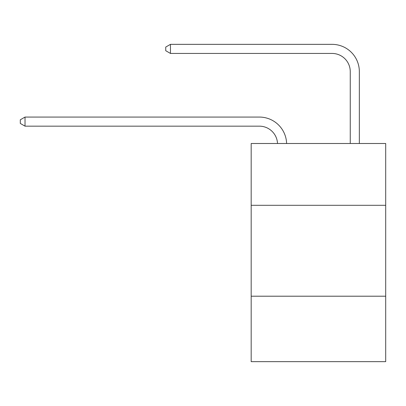 <?xml version="1.0" encoding="UTF-8"?>
<svg xmlns="http://www.w3.org/2000/svg" width="406" height="406" viewBox="0 0 406 406"><rect width="100%" height="100%" fill="white"/><g stroke="black" fill="none" stroke-linecap="round" stroke-linejoin="round"><path stroke-width="0.61" d="M251.177 205.309L385.7 205.309L385.7 143.501L251.177 143.501L251.177 361.65L385.7 361.65L385.7 296.202L251.177 296.202M385.7 296.202L385.7 205.309M277.516 143.501A18.179 18.179 0 0 0 259.353 126.159A18.179 18.179 0 0 1 277.516 143.501A18.179 18.179 0 0 0 259.353 126.159A18.179 18.179 0 0 1 277.516 143.501A18.179 18.179 0 0 0 259.353 126.159A18.179 18.179 0 0 1 277.516 143.501A18.179 18.179 0 0 0 259.353 126.159A18.179 18.179 0 0 1 277.516 143.501A18.179 18.179 0 0 0 259.353 126.159A18.179 18.179 0 0 1 277.516 143.501A18.179 18.179 0 0 0 259.353 126.159A18.179 18.179 0 0 1 277.516 143.501A18.179 18.179 0 0 0 259.353 126.159A18.179 18.179 0 0 1 277.516 143.501A18.179 18.179 0 0 0 259.353 126.159A18.179 18.179 0 0 1 277.516 143.501A18.179 18.179 0 0 0 259.353 126.159A18.179 18.179 0 0 1 277.516 143.501A18.179 18.179 0 0 0 259.353 126.159A18.179 18.179 0 0 1 277.516 143.501A18.179 18.179 0 0 0 259.353 126.159A18.179 18.179 0 0 1 277.516 143.501A18.179 18.179 0 0 0 259.353 126.159A18.179 18.179 0 0 1 277.516 143.501A18.179 18.179 0 0 0 259.353 126.159A18.179 18.179 0 0 1 277.516 143.501A18.179 18.179 0 0 0 259.353 126.159A18.179 18.179 0 0 1 277.516 143.501A18.179 18.179 0 0 0 259.353 126.159L25.025 126.159L20.3 123.429L20.3 119.795L25.025 117.065L259.353 117.065A27.268 27.268 0 0 1 286.611 143.501M350.251 143.501L350.251 71.618A18.179 18.179 0 0 0 332.072 53.44L170.459 53.44L165.734 50.714L165.734 47.076L170.459 44.35L332.072 44.35A27.268 27.268 0 0 1 359.34 71.618L359.34 143.501M25.025 117.065L259.353 117.065L25.025 117.065L259.353 117.065L25.025 117.065L259.353 117.065L25.025 117.065L259.353 117.065L25.025 117.065L259.353 117.065L25.025 117.065L259.353 117.065L25.025 117.065L259.353 117.065L25.025 117.065L259.353 117.065L25.025 117.065L259.353 117.065L25.025 117.065L259.353 117.065L25.025 117.065L259.353 117.065L25.025 117.065L259.353 117.065L25.025 117.065L259.353 117.065L25.025 117.065L259.353 117.065L25.025 117.065L25.025 126.159M350.251 71.618A18.179 18.179 0 0 0 332.072 53.44A18.179 18.179 0 0 1 350.251 71.618A18.179 18.179 0 0 0 332.072 53.44A18.179 18.179 0 0 1 350.251 71.618A18.179 18.179 0 0 0 332.072 53.44A18.179 18.179 0 0 1 350.251 71.618A18.179 18.179 0 0 0 332.072 53.44A18.179 18.179 0 0 1 350.251 71.618A18.179 18.179 0 0 0 332.072 53.44A18.179 18.179 0 0 1 350.251 71.618A18.179 18.179 0 0 0 332.072 53.44A18.179 18.179 0 0 1 350.251 71.618A18.179 18.179 0 0 0 332.072 53.44A18.179 18.179 0 0 1 350.251 71.618A18.179 18.179 0 0 0 332.072 53.44A18.179 18.179 0 0 1 350.251 71.618A18.179 18.179 0 0 0 332.072 53.44A18.179 18.179 0 0 1 350.251 71.618A18.179 18.179 0 0 0 332.072 53.44A18.179 18.179 0 0 1 350.251 71.618A18.179 18.179 0 0 0 332.072 53.44A18.179 18.179 0 0 1 350.251 71.618A18.179 18.179 0 0 0 332.072 53.44A18.179 18.179 0 0 1 350.251 71.618A18.179 18.179 0 0 0 332.072 53.44A18.179 18.179 0 0 1 350.251 71.618A18.179 18.179 0 0 0 332.072 53.44A18.179 18.179 0 0 1 350.251 71.618M170.459 44.35L332.072 44.35L170.459 44.35L332.072 44.35L170.459 44.35L332.072 44.35L170.459 44.35L332.072 44.35L170.459 44.35L332.072 44.35L170.459 44.35L332.072 44.35L170.459 44.35L332.072 44.35L170.459 44.35L332.072 44.35L170.459 44.35L332.072 44.35L170.459 44.35L332.072 44.35L170.459 44.35L332.072 44.35L170.459 44.35L332.072 44.35L170.459 44.35L332.072 44.35L170.459 44.35L332.072 44.35L170.459 44.35L170.459 53.44"/></g></svg>
